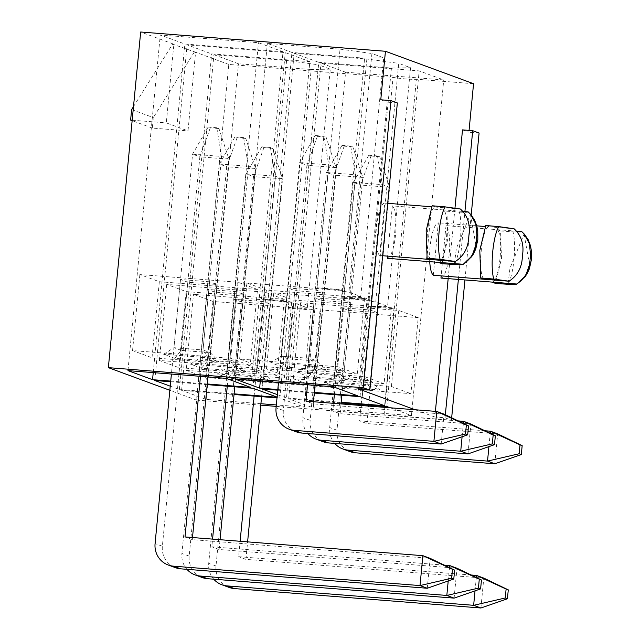 <?xml version="1.0" encoding="UTF-8"?>
<svg xmlns="http://www.w3.org/2000/svg" width="640" height="640" viewBox="0 0 640 640"><rect width="100%" height="100%" fill="white"/><g stroke="black" fill="none" stroke-linecap="round" stroke-linejoin="round"><path stroke-width="0.48" stroke-dasharray="3.2 2.4" d="M307.304 307.776L330.288 69.152L318.472 64.8L295.496 303.432L307.304 307.776L295.84 307.984L212.976 301.456L193.504 294.288L276.368 300.816L295.496 303.432M384.08 383.8L285.92 376.064L266.448 368.896L364.6 376.624L384.08 383.8L391.4 307.752L393.952 308.688L368.456 306.68L387.568 306.344L375.76 301.992L398.736 63.368L410.544 67.712L387.568 306.344M384.616 405.712L393.952 308.688M360.032 396.664L369.368 299.64L343.872 297.632L375.76 301.992M364.6 376.624L371.928 300.584L369.368 299.64M341.176 402.296L286.456 397.984L318.776 62.336L391.44 68.056L368.456 306.68M350.76 302.784L343.48 300.104L314.408 297.816L321.688 300.496L350.76 302.784L344.192 370.96L336.912 368.288L343.48 300.104M391.4 307.752L293.24 300.016L273.768 292.848L371.928 300.584M360.752 296.472L383.728 57.84L371.912 53.496L348.936 292.12L360.752 296.472L349.288 296.672L266.424 290.144L246.944 282.976L329.808 289.504L348.936 292.12M441.864 263.656L447.856 238.704L446.92 211.208L443.36 209.896L462.864 211.432M438.312 262.328C445.92 263.48 450.656 214.224 443.36 209.912L392.368 205.896L387.536 256.112M446.92 211.208L459.352 212.104C462.976 225.08 460.096 255.04 454.296 264.552M459.352 212.104C465.56 212.464 468.48 212.376 468.104 211.848M460.44 209.024L431.648 206.776M432.144 205.768L435.696 207.08C428.088 205.944 423.36 255.2 430.648 259.512L430.608 259.504M382.64 255.728L379.656 255.496L384.704 203.072A26.536 6.6 94.5 0 0 376.44 227.168A26.536 6.6 94.5 0 0 379.656 255.496M387.688 203.312L384.704 203.072M514.08 228.768L485.288 226.52M485.784 225.512L489.336 226.824C481.728 225.688 477 274.944 484.288 279.256L484.24 279.248M433.296 275.24L438.344 222.816A26.536 6.6 94.5 0 0 429.728 261.656M476.808 225.848L438.344 222.816M440.96 278.056A26.536 6.6 94.5 0 0 449.232 253.968A26.536 6.6 94.5 0 0 446.008 225.64L516.496 231.176M446.008 225.64L441.176 275.856M491.952 282.08C499.56 283.224 504.288 233.968 497 229.656L500.56 230.952L501.496 258.448L495.504 283.4M500.56 230.952L512.992 231.848C516.616 244.824 513.736 274.784 507.936 284.296M512.992 231.848C519.2 232.208 522.12 232.12 521.744 231.592M387.32 258.312A26.536 6.6 94.5 0 0 395.592 234.224A26.536 6.6 94.5 0 0 392.368 205.896M276.192 406.368L360.72 413.024A13.2 0.896 5.5 0 0 374.32 414.648A13.2 0.896 5.5 0 0 384.088 414.864L451.44 420.168L445.056 417.816L434.856 417.016L435.4 411.352M448.176 278.632L454.976 208.032M462.504 129.88L468.888 132.232L469.064 130.392M380.768 99.792L387.152 102.144L359.504 389.28M434.856 417.016L415.12 409.752M418.224 317.624L320.064 309.888L300.584 302.72L398.744 310.456L418.224 317.624L410.896 393.672L312.736 385.936L293.264 378.768L391.424 386.496L410.896 393.672M377.576 312.656L370.296 309.976L341.232 307.688L348.512 310.368L377.576 312.656L371.008 380.84L363.728 378.16L370.296 309.976M368.704 385.92L379.816 390.008L335.456 386.52L324.344 382.424L368.704 385.92L363.728 378.16L334.664 375.864L341.232 307.688M286.456 397.984L277.32 394.624M277.744 390.184L314.296 393.064M277.08 397.112L277.528 397.28L277.064 397.24M234.096 393.856L179.376 389.552L170.24 386.184M170.664 381.752L207.208 384.632M207.272 383.984L170.728 381.104M473.56 83.72L416.408 79.216A13.2 0.896 5.5 0 1 406.64 79A13.2 0.896 5.5 0 1 393.04 77.376L228.8 64.44L196.48 400.088L169.84 390.28M196.48 400.088L260.776 405.152M314.352 392.424L277.808 389.544M277.008 397.888L279.768 398.104L304.352 407.152L276.328 404.944M260.912 403.728L206.192 399.424L181.608 390.368L234.032 394.504M390.264 407.792L411.432 415.584L313.272 407.856L288.688 398.808L341.112 402.936M330.288 69.152L311.176 69.496L288.2 308.12L313.696 310.128L311.136 309.192L295.84 307.984L288.2 308.12M181.608 390.368L213.928 54.72L286.592 60.448L318.472 64.8M213.928 54.72L238.512 63.768L311.176 69.496M391.44 68.056L410.544 67.712M261.872 388.936L294.192 53.28L366.856 59.008L398.736 63.368M294.192 53.28L318.776 62.336M309.848 61.632L285.264 52.584L187.104 44.848L211.688 53.896L309.848 61.632L277.528 397.28M283.032 51.76L258.448 42.712L160.288 34.976L184.872 44.024L283.032 51.76L250.712 387.408M133.496 106.6L172.608 44.12L195.592 52.216L188.016 130.88L166.312 122.888L173.88 44.224L140.68 32M172.608 44.12L173.88 44.224M228.8 64.44L195.592 52.216M333.208 386.792L342.552 289.768L317.056 287.76L340.032 49.136L267.368 43.408L291.952 52.464L364.616 58.184L383.728 57.84M340.032 49.136L371.912 53.496M345.592 72.208L443.752 79.936L419.168 70.888L321.008 63.152L345.592 72.208L313.272 407.856M341.888 376.048L353 380.136L308.632 376.64L297.528 372.552L341.888 376.048L336.912 368.288L307.848 365.992L314.408 297.816M384.088 414.864L416.408 79.216M479.088 133.032L468.888 132.232M471.192 215.04L464.944 279.952M451.664 417.792L451.44 420.168M263.216 301.544L234.152 299.256L241.432 301.936L270.496 304.224L263.216 301.544L256.648 369.72L227.584 367.432L234.152 299.256M261.624 377.488L272.736 381.576L228.376 378.08L217.264 373.992L261.624 377.488L256.648 369.72L263.928 372.4L270.496 304.224M186.184 370.336L284.344 378.064L303.816 385.232L205.656 377.504L186.184 370.336L193.504 294.288M284.32 299.32L186.16 291.584L166.688 284.416L264.84 292.144L284.32 299.32L277 375.36L178.84 367.632L159.36 360.464L257.52 368.192L277 375.36M236.392 291.672L207.328 289.384L214.608 292.064L243.672 294.352L236.392 291.672L229.832 359.848L200.768 357.56L207.328 289.384M234.808 367.616L245.92 371.704L201.552 368.208L190.44 364.12L234.808 367.616L229.832 359.848L237.112 362.528L243.672 294.352M323.936 292.912L316.656 290.232L287.592 287.944L294.872 290.624L323.936 292.912L317.368 361.088L310.096 358.408L316.656 290.232M315.064 366.176L326.176 370.264L281.816 366.768L270.704 362.68L315.064 366.176L310.096 358.408L281.024 356.12L287.592 287.944M259.104 366.192L239.624 359.024L337.784 366.752L357.256 373.928L259.104 366.192L266.424 290.144M257.496 289.44L159.344 281.712L139.864 274.544L238.024 282.272L257.496 289.44L250.176 365.488L152.016 357.76L132.544 350.592L230.704 358.32L250.176 365.488M209.576 281.8L180.512 279.512L187.792 282.192L216.856 284.48L209.576 281.8L203.008 349.976L173.944 347.688L180.512 279.512M207.984 357.744L219.096 361.832L174.736 358.336L163.624 354.248L207.984 357.744L203.008 349.976L210.288 352.656L216.856 284.48M360.72 413.024L393.04 77.376M226.128 378.36L258.448 42.712M127.968 370.624L160.288 34.976M132.544 350.592L139.864 274.544M152.016 357.76L159.344 281.712M153.232 372.616L184.872 44.024M230.704 358.32L238.024 282.272M163.624 354.248L173.944 347.688L181.224 350.368L187.792 282.192M174.736 358.336L181.224 350.368L210.288 352.656L219.096 361.832M397.352 102.944L387.152 102.144M445.056 417.816L445.344 414.76M458.376 279.432L464.912 211.6M194.32 52.112L153.336 117.584L152.328 128.072L188.016 130.88M132.184 120.2L166.312 122.888M152.328 128.072L132.144 120.64M131.624 109.592L153.336 117.584M367.136 298.816L364.584 297.88L349.288 296.672L341.64 296.808L367.136 298.816L357.792 395.84M337.784 366.752L345.104 290.712L342.552 289.768M357.256 373.928L364.584 297.88M235.048 379.064L267.368 43.408M239.624 359.024L246.944 282.976M260.312 381.048L291.952 52.464M341.64 296.808L364.616 58.184M317.056 287.76L345.104 290.712M270.704 362.68L281.024 356.12L288.304 358.8L294.872 290.624M281.816 366.768L288.304 358.8L317.368 361.088L326.176 370.264M252.944 388.232L285.264 52.584M154.784 380.496L187.104 44.848M159.36 360.464L166.688 284.416M178.84 367.632L186.16 291.584M179.376 389.552L211.688 53.896M257.52 368.192L264.84 292.144M190.44 364.12L200.768 357.56L208.04 360.24L214.608 292.064M201.552 368.208L208.04 360.24L237.112 362.528L245.92 371.704M289.112 301.08L263.616 299.072L276.368 300.816L291.664 302.016L289.112 301.08L279.768 398.104M286.592 60.448L263.616 299.072M205.656 377.504L212.976 301.456M206.192 399.424L238.512 63.768M304.352 407.152L313.696 310.128M284.344 378.064L291.664 302.016M303.816 385.232L311.136 309.192M217.264 373.992L227.584 367.432L234.864 370.112L241.432 301.936M228.376 378.08L234.864 370.112L263.928 372.4L272.736 381.576M366.856 59.008L343.872 297.632M266.448 368.896L273.768 292.848M285.92 376.064L293.24 300.016M297.528 372.552L307.848 365.992L315.128 368.672L321.688 300.496M308.632 376.64L315.128 368.672L344.192 370.96L353 380.136M391.424 386.496L398.744 310.456M411.432 415.584L443.752 79.936M386.848 406.536L419.168 70.888M288.688 398.808L321.008 63.152M293.264 378.768L300.584 302.72M312.736 385.936L320.064 309.888M324.344 382.424L334.664 375.864L341.944 378.544L348.512 310.368M335.456 386.52L341.944 378.544L371.008 380.84L379.816 390.008M315.192 135.496L323.856 136.184L326.032 136.976L317.36 136.296L315.192 135.496L299.664 162.6L278.488 382.48M315.032 385.36L336.008 167.568L328.728 164.888L299.664 162.6L306.944 165.28L283.336 410.464A21.12 20.408 -69.8 0 0 296.432 431.888M441.168 444.032L444.048 414.136L313.256 403.832L305.976 401.152M313.256 403.832L313.456 401.744M307.552 384.776L328.728 164.888L323.856 136.184M317.36 136.296L306.944 165.28L336.008 167.568L326.032 136.976M208.112 127.064L216.776 127.744L218.952 128.544L210.28 127.864L208.112 127.064L192.576 154.168L171.408 374.048M207.952 376.928L228.92 159.136L221.648 156.456L192.576 154.168L199.856 156.848L162.36 546.248A21.12 20.408 -69.8 0 0 175.464 567.68M427.28 588.256L430.16 558.36L192.288 539.624L185.008 536.944M192.288 539.624L192.488 537.536M200.472 376.336L221.648 156.456L216.776 127.744M210.28 127.864L199.856 156.848L228.92 159.136L218.952 128.544M342.008 145.368L350.68 146.056L352.848 146.848L344.184 146.168L342.008 145.368L326.48 172.472L302.872 417.656A21.12 20.408 -69.8 0 0 307.904 433.536M341.856 395.232L362.824 177.44L355.544 174.76L326.48 172.472L333.76 175.152L310.152 420.336A21.12 20.408 -69.8 0 0 323.248 441.76M458.128 420.896L332.8 411.024L333.536 403.328M467.992 453.904L470.872 424.008L340.072 413.704L332.8 411.024M340.072 413.704L341.016 403.912M334.376 394.648L355.544 174.76L350.68 146.056M344.184 146.168L333.76 175.152L362.824 177.44L352.848 146.848M462.104 436.744L463.384 423.424M234.928 136.936L243.6 137.616L245.768 138.416L237.096 137.736L234.928 136.936L219.4 164.04L181.904 553.44A21.12 20.408 -69.8 0 0 186.936 569.32M234.776 386.8L255.744 169.008L248.464 166.328L219.4 164.04L226.68 166.72L189.184 556.12A21.12 20.408 -69.8 0 0 202.28 577.552M444.24 565.128L211.824 546.816L212.568 539.12M454.104 598.128L456.984 568.232L219.104 549.496L211.824 546.816M219.104 549.496L220.048 539.704M227.288 386.208L248.464 166.328L243.6 137.616M237.096 137.736L226.68 166.72L255.744 169.008L245.768 138.416M448.216 580.976L449.504 567.648M368.832 155.24L377.496 155.928L379.672 156.728L371 156.04L368.832 155.24L353.304 182.344L329.696 427.528A21.12 20.408 -69.8 0 0 334.728 443.408M368.672 405.104L389.648 187.312L382.368 184.632L353.304 182.344L360.584 185.024L336.968 430.208A21.12 20.408 -69.8 0 0 350.072 451.632M484.952 430.768L359.616 420.896L361.096 405.496M494.808 463.776L497.688 433.88L366.896 423.576L359.616 420.896M366.896 423.576L368.576 406.088M361.192 404.52L382.368 184.632L377.496 155.928M371 156.04L360.584 185.024L389.648 187.312L379.672 156.728M488.928 446.616L490.208 433.296M261.752 146.808L270.416 147.488L272.584 148.288L263.92 147.608L261.752 146.808L246.216 173.912L208.72 563.32A21.12 20.408 -69.8 0 0 213.752 579.2M261.592 396.672L282.56 178.88L275.28 176.2L246.216 173.912L253.496 176.592L216 565.992A21.12 20.408 -69.8 0 0 229.104 587.424M471.064 575L238.648 556.688L240.128 541.288M480.92 608L483.8 578.104L245.928 559.368L238.648 556.688M245.928 559.368L247.608 541.88M254.112 396.08L275.28 176.2L270.416 147.488M263.92 147.608L253.496 176.592L282.56 178.88L272.584 148.288M475.04 590.848L476.32 577.52M283.336 410.464L276.056 407.784M162.36 546.248L155.08 543.568M310.152 420.336L302.872 417.656M189.184 556.12L181.904 553.44M336.968 430.208L329.696 427.528M216 565.992L208.72 563.32M454.48 263.616L456.336 248.48L470.48 214.216L470.984 214.8M475.872 244.92L470.392 214.12M508.12 283.36L509.976 268.224L524.112 233.96L524.624 234.544M529.512 264.664L524.032 233.864"/><path stroke-width="0.96" d="M314.296 393.064L360.032 396.664L384.616 405.712L341.176 402.296M462.864 211.432L468.104 211.848L470.488 214.208L475.784 223.896L476.896 235.152L476.168 242.72L476.896 235.152M387.536 256.112L387.32 258.312L463.048 264.296C470.696 259.28 475.064 252.088 476.168 242.72M438.312 262.344L441.864 263.656L454.296 264.552C460.512 264.904 463.424 264.824 463.048 264.296L462.92 264.56M468.504 239.896C467.432 249.256 463.056 256.448 455.392 261.472L440.104 259.32C436.496 246.352 439.376 216.392 445.152 206.88L460.44 209.024C467.008 215.16 469.936 222.928 469.232 232.328L468.504 239.896L469.232 232.328M455.392 261.472L430.648 259.528L427.096 258.216L426.16 230.72L432.144 205.768L445.152 206.88M430.608 259.504L382.64 255.728M431.648 206.776L387.688 203.312M440.104 259.32L427.096 258.216M522.144 259.64C521.072 269 516.696 276.192 509.024 281.216L493.744 279.072C490.136 266.096 493.016 236.136 498.792 226.624L514.08 228.768C520.648 234.904 523.576 242.672 522.872 252.072L522.144 259.64L522.872 252.072M509.024 281.216L484.288 279.272L480.736 277.96L479.8 250.464L485.784 225.512L498.792 226.624M484.24 279.248L433.296 275.24A26.536 6.6 94.5 0 1 429.728 261.656M485.288 226.52L476.808 225.848M493.744 279.072L480.736 277.96M516.496 231.176L521.744 231.592L524.128 233.952L529.424 243.64L530.536 254.896L529.808 262.464L530.536 254.896M441.176 275.856L440.96 278.056L516.688 284.04C524.328 279.024 528.704 271.832 529.808 262.464M491.952 282.088L495.504 283.4L507.936 284.296C514.152 284.656 517.064 284.568 516.688 284.04L516.56 284.304M435.4 411.352L448.176 278.632M454.976 208.032L462.504 129.88L472.704 130.68L479.088 133.032L471.192 215.04M469.064 130.392L473.56 83.72L385.44 51.28L140.68 32L108.36 367.648L363.32 387.736L390.968 100.592L380.768 99.792L385.44 51.28M415.12 409.752L359.504 389.28L369.704 390.08L363.32 387.736M277.32 394.624L261.872 388.936L277.744 390.184M207.208 384.632L252.944 388.232L277.08 397.112M277.064 397.24L234.096 393.856M170.24 386.184L154.784 380.496L170.664 381.752M170.728 381.104L152.552 379.68L127.968 370.624L226.128 378.36L250.712 387.408L207.272 383.984M169.84 390.28L108.36 367.648M260.776 405.152L276.192 406.368M277.808 389.544L259.632 388.112L235.048 379.064L333.208 386.792L357.792 395.84L314.352 392.424M276.328 404.944L260.912 403.728M234.032 394.504L277.008 397.888M341.112 402.936L386.848 406.536L390.264 407.792M464.944 279.952L451.664 417.792M152.552 379.68L153.232 372.616M390.968 100.592L397.352 102.944L369.704 390.08M445.344 414.76L458.376 279.432M464.912 211.6L472.704 130.68M132.144 120.64L130.616 120.08L132.184 120.2M130.616 120.08L131.624 109.592L133.496 106.6M259.632 388.112L260.312 381.048M278.488 382.48L276.056 407.784A21.12 20.408 -69.8 0 0 289.152 429.208A21.12 20.408 -69.8 0 0 294.432 430.368L433.888 441.352L436.768 411.456L305.976 401.152L307.552 384.776M289.152 429.208L296.432 431.888A21.12 20.408 -69.8 0 0 301.712 433.048L441.168 444.032L433.888 441.352L465.504 434.008L467.672 434.808L468.528 425.896L466.36 425.096L465.504 434.008M466.36 425.096L436.768 411.456L444.048 414.136L468.528 425.896M313.456 401.744L315.032 385.36M441.168 444.032L467.672 434.808M171.408 374.048L155.08 543.568A21.12 20.408 -69.8 0 0 168.184 565A21.12 20.408 -69.8 0 0 173.456 566.16L420.008 585.576L422.88 555.68L185.008 536.944L200.472 376.336M168.184 565L175.464 567.68A21.12 20.408 -69.8 0 0 180.736 568.832L427.28 588.256L420.008 585.576L451.616 578.232L453.784 579.032L454.64 570.12L452.472 569.32L451.616 578.232M452.472 569.32L422.88 555.68L430.16 558.36L454.64 570.12M192.488 537.536L207.952 376.928M427.28 588.256L453.784 579.032M307.904 433.536A21.12 20.408 -69.8 0 0 315.976 439.08A21.12 20.408 -69.8 0 0 321.248 440.24L460.712 451.224L462.104 436.744M315.976 439.08L323.248 441.76A21.12 20.408 -69.8 0 0 328.528 442.92L467.992 453.904L460.712 451.224L492.32 443.88L494.488 444.68L495.352 435.768L493.176 434.968L492.32 443.88M463.384 423.424L463.592 421.328L458.128 420.896M493.176 434.968L463.592 421.328L470.872 424.008L495.352 435.768M341.016 403.912L341.856 395.232M333.536 403.328L334.376 394.648M467.992 453.904L494.488 444.68M186.936 569.32A21.12 20.408 -69.8 0 0 195 574.872A21.12 20.408 -69.8 0 0 200.28 576.032L446.824 595.448L448.216 580.976M195 574.872L202.28 577.552A21.12 20.408 -69.8 0 0 207.56 578.712L454.104 598.128L446.824 595.448L478.432 588.112L480.608 588.904L481.464 579.992L479.296 579.192L478.432 588.112M449.504 567.648L449.704 565.552L444.24 565.128M479.296 579.192L449.704 565.552L456.984 568.232L481.464 579.992M220.048 539.704L234.776 386.8M212.568 539.12L227.288 386.208M454.104 598.128L480.608 588.904M334.728 443.408A21.12 20.408 -69.8 0 0 342.792 448.952A21.12 20.408 -69.8 0 0 348.072 450.112L487.528 461.096L488.928 446.616M342.792 448.952L350.072 451.632A21.12 20.408 -69.8 0 0 355.352 452.792L494.808 463.776L487.528 461.096L519.144 453.752L521.312 454.552L522.168 445.64L520 444.84L519.144 453.752M490.208 433.296L490.408 431.2L484.952 430.768M520 444.84L490.408 431.2L497.688 433.88L522.168 445.64M368.576 406.088L368.672 405.104M361.096 405.496L361.192 404.52M494.808 463.776L521.312 454.552M213.752 579.2A21.12 20.408 -69.8 0 0 221.824 584.744A21.12 20.408 -69.8 0 0 227.096 585.904L473.64 605.32L475.04 590.848M221.824 584.744L229.104 587.424A21.12 20.408 -69.8 0 0 234.376 588.584L480.92 608L473.64 605.32L505.256 597.984L507.424 598.776L508.28 589.864L506.112 589.064L505.256 597.984M476.32 577.52L476.52 575.424L471.064 575M506.112 589.064L476.52 575.424L483.8 578.104L508.28 589.864M247.608 541.88L261.592 396.672M240.128 541.288L254.112 396.08M480.92 608L507.424 598.776M301.712 433.048L294.432 430.368M180.736 568.832L173.456 566.16M328.528 442.92L321.248 440.24M207.56 578.712L200.28 576.032M355.352 452.792L348.072 450.112M234.376 588.584L227.096 585.904M470.984 214.8L474.504 219.904L476.808 225.872L477.76 231.088L477.824 239.608L475.776 248.976L472.896 255.04L463.28 264.288L454.48 263.616M463.12 264.432L471.832 256.544L475.872 244.92M524.624 234.544L528.144 239.656L530.448 245.616L531.4 250.832L531.464 259.352L529.416 268.728L526.536 274.784L516.92 284.032L508.12 283.36M516.76 284.176L525.472 276.288L529.512 264.664"/></g></svg>
